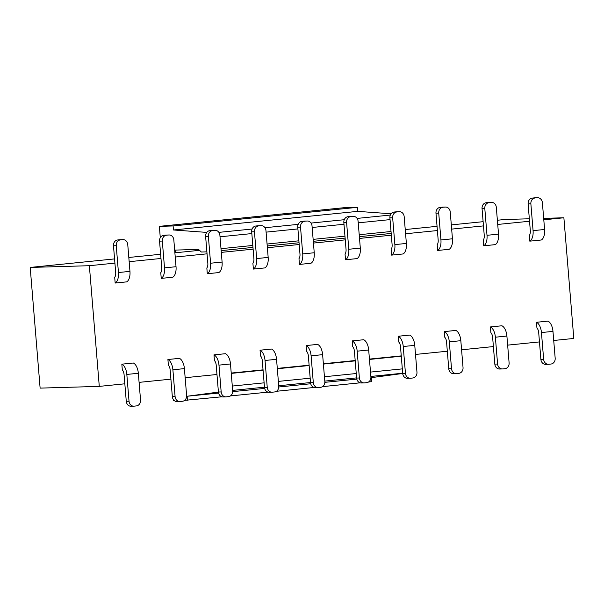 <?xml version="1.0" encoding="UTF-8"?>
<svg xmlns="http://www.w3.org/2000/svg" width="604" height="604" viewBox="0 0 604 604"><rect width="100%" height="100%" fill="white"/><g stroke="black" fill="none" stroke-linecap="round" stroke-linejoin="round"><path stroke-width="0.91" d="M184.643 400.354L221.947 396.783M230.396 395.93L268.017 392.132M276.466 391.279L314.088 387.481M322.536 386.628L360.158 382.823M368.606 381.97L371.724 381.652L371.392 377.636L370.909 377.681M356.798 379.108L324.839 382.34M310.728 383.759L278.769 386.99M264.658 388.417L232.699 391.641M218.588 393.068L187.119 396.247L218.422 392.102M187.444 400.271L187.119 396.247M371.392 377.636L402.702 373.483M208.697 375.333A6.727 3.435 84.2 0 1 208.176 375.469A6.727 3.435 84.2 0 1 208.048 375.477L206.976 375.507M174.888 252.819L175.319 252.774L175.1 250.094L197.689 249.437A6.727 3.435 84.2 0 1 199.365 250.169L201.351 252.019L206.893 251.853M391.067 213.778L357.727 211.362L173.446 229.981L173.114 225.956L159.358 226.357L160.287 237.689M206.787 232.397L173.446 229.981M357.727 211.362L357.394 207.346L173.114 225.956M357.394 207.346L343.638 207.746L159.358 226.357M173.627 399.924L173.688 400.671L174.367 400.656M175.319 252.774L199.539 250.328M391.188 233.446L359.372 236.662M345.118 238.097L313.302 241.313M299.048 242.755L267.232 245.964M252.978 247.406L221.162 250.622M405.239 229.55L437.054 226.334M451.309 224.892L483.125 221.683M497.379 220.241L504.718 219.501L529.338 218.784M30.2 267.436L89.362 265.707L99.282 386.386L40.121 388.115L30.2 267.436L114.564 258.912M128.818 257.47L160.634 254.261M543.676 218.361L563.879 217.772L543.796 219.803M529.542 221.245L497.726 224.454M483.472 225.896L451.656 229.112M437.402 230.547L405.586 233.763M391.332 235.205L359.516 238.421M345.262 239.856L313.446 243.072M299.191 244.514L267.376 247.723M253.121 249.165L221.306 252.381M207.051 253.823L175.236 257.032M160.981 258.474L129.165 261.691M114.911 263.125L89.362 265.707M99.282 386.386L124.832 383.804M139.086 382.37L170.902 379.153M185.156 377.711L216.972 374.495M231.226 373.061L263.042 369.844M277.296 368.402L309.112 365.193M323.367 363.751L355.182 360.535M369.437 359.093L401.252 355.884M415.507 354.442L447.322 351.226M461.577 349.791L493.392 346.575M507.647 345.133L539.463 341.917M553.717 340.482L573.8 338.451L563.879 217.772M545.956 364.348A5.383 4.628 -91.7 0 1 545.669 364.363A5.383 4.628 -91.7 0 1 540.905 359.448L538.7 332.63A5.383 2.748 -95.8 0 0 536.941 328.025L536.473 322.287L547.987 321.124A10.766 5.496 84.2 0 1 552.97 331.385L555.174 358.202A5.383 4.628 -91.7 0 1 551.007 364.031L548.704 364.265A5.383 4.628 -91.7 0 1 548.417 364.288A5.383 4.628 -91.7 0 1 543.653 359.372L541.448 332.555A10.766 5.496 -95.8 0 0 536.473 322.287M499.886 368.999A5.383 4.628 -91.7 0 1 499.599 369.021A5.383 4.628 -91.7 0 1 494.835 364.106L492.63 337.289A5.383 2.748 -95.8 0 0 490.871 332.683L490.403 326.938L501.916 325.775A10.766 5.496 84.2 0 1 506.899 336.043L509.104 362.861A5.383 4.628 -91.7 0 1 504.936 368.689L502.634 368.923A5.383 4.628 -91.7 0 1 502.347 368.938A5.383 4.628 -91.7 0 1 497.583 364.023L495.378 337.206A10.766 5.496 -95.8 0 0 490.403 326.938M453.815 373.657A5.383 4.628 -91.7 0 1 453.529 373.672A5.383 4.628 -91.7 0 1 448.764 368.757L446.56 341.94A5.383 2.748 -95.8 0 0 444.801 337.334L444.333 331.596L455.846 330.433A10.766 5.496 84.2 0 1 460.829 340.694L463.034 367.511A5.383 4.628 -91.7 0 1 458.866 373.34L456.564 373.574A5.383 4.628 -91.7 0 1 456.284 373.597A5.383 4.628 -91.7 0 1 451.513 368.674L449.308 341.856A10.766 5.496 -95.8 0 0 444.333 331.596M407.745 378.308A5.383 4.628 -91.7 0 1 407.458 378.331A5.383 4.628 -91.7 0 1 402.694 373.408L400.49 346.59A5.383 2.748 -95.8 0 0 398.731 341.992L398.262 336.247L409.776 335.084A10.766 5.496 84.2 0 1 414.759 345.352L416.964 372.17A5.383 4.628 -91.7 0 1 412.796 377.998L410.494 378.232A5.383 4.628 -91.7 0 1 410.214 378.247A5.383 4.628 -91.7 0 1 405.45 373.332L403.238 346.515A10.766 5.496 -95.8 0 0 398.262 336.247M361.675 382.966A5.383 4.628 -91.7 0 1 361.388 382.981A5.383 4.628 -91.7 0 1 356.624 378.066L354.42 351.249A5.383 2.748 -95.8 0 0 352.661 346.643L352.192 340.905L363.706 339.735A10.766 5.496 84.2 0 1 368.689 350.003L370.894 376.821A5.383 4.628 -91.7 0 1 366.726 382.649L364.423 382.883A5.383 4.628 -91.7 0 1 364.144 382.898A5.383 4.628 -91.7 0 1 359.38 377.983L357.175 351.166A10.766 5.496 -95.8 0 0 352.192 340.905M315.605 387.617A5.383 4.628 -91.7 0 1 315.318 387.632A5.383 4.628 -91.7 0 1 310.554 382.717L308.35 355.899A5.383 2.748 -95.8 0 0 306.59 351.294L306.122 345.556L317.636 344.393A10.766 5.496 84.2 0 1 322.619 354.661L324.824 381.479A5.383 4.628 -91.7 0 1 320.656 387.307L318.353 387.534A5.383 4.628 -91.7 0 1 318.074 387.557A5.383 4.628 -91.7 0 1 313.31 382.642L311.105 355.824A10.766 5.496 -95.8 0 0 306.122 345.556M269.535 392.268A5.383 4.628 -91.7 0 1 269.248 392.29A5.383 4.628 -91.7 0 1 264.484 387.375L262.279 360.558A5.383 2.748 -95.8 0 0 260.52 355.952L260.052 350.207L271.566 349.044A10.766 5.496 84.2 0 1 276.549 359.312L278.754 386.13A5.383 4.628 -91.7 0 1 274.586 391.958L272.283 392.192A5.383 4.628 -91.7 0 1 272.004 392.207A5.383 4.628 -91.7 0 1 267.24 387.292L265.035 360.475A10.766 5.496 -95.8 0 0 260.052 350.207M223.465 396.926A5.383 4.628 -91.7 0 1 223.178 396.941A5.383 4.628 -91.7 0 1 218.414 392.026L216.209 365.209A5.383 2.748 -95.8 0 0 214.45 360.603L213.982 354.865L225.496 353.702A10.766 5.496 84.2 0 1 230.479 363.963L232.683 390.78A5.383 4.628 -91.7 0 1 228.516 396.609L226.213 396.843A5.383 4.628 -91.7 0 1 225.934 396.866A5.383 4.628 -91.7 0 1 221.17 391.943L218.965 365.133A10.766 5.496 -95.8 0 0 213.982 354.865M177.395 401.577A5.383 4.628 -91.7 0 1 177.108 401.6A5.383 4.628 -91.7 0 1 172.344 396.685L170.139 369.867A5.383 2.748 -95.8 0 0 168.38 365.261L167.912 359.516L179.426 358.353A10.766 5.496 84.2 0 1 184.409 368.621L186.613 395.439A5.383 4.628 -91.7 0 1 182.446 401.267L180.143 401.501A5.383 4.628 -91.7 0 1 179.864 401.517A5.383 4.628 -91.7 0 1 175.1 396.601L172.895 369.784A10.766 5.496 -95.8 0 0 167.912 359.516M131.325 406.235A5.383 4.628 -91.7 0 1 131.038 406.25A5.383 4.628 -91.7 0 1 126.274 401.335L124.069 374.518A5.383 2.748 -95.8 0 0 122.31 369.912L121.842 364.174L133.356 363.012A10.766 5.496 84.2 0 1 138.339 373.272L140.543 400.09A5.383 4.628 -91.7 0 1 136.376 405.918L134.073 406.152A5.383 4.628 -91.7 0 1 133.794 406.175A5.383 4.628 -91.7 0 1 129.03 401.252L126.825 374.435A10.766 5.496 -95.8 0 0 121.842 364.174M117.652 239.969L119.954 239.735A5.383 4.628 -91.7 0 1 120.241 239.713L122.99 239.637A5.383 4.628 -91.7 0 1 127.754 244.552L129.958 271.37A10.766 5.496 84.2 0 1 126.689 281.872L115.168 283.042L114.7 277.296A5.383 2.748 84.2 0 0 115.696 272.615L113.484 245.798A5.383 4.628 88.3 0 1 117.652 239.969L122.71 239.652A5.383 4.628 -91.7 0 1 122.99 239.637M115.168 283.042A10.766 5.496 -95.8 0 0 118.444 272.532L116.24 245.715A5.383 4.628 -91.7 0 1 120.407 239.886M163.722 235.311L166.025 235.077A5.383 4.628 -91.7 0 1 166.311 235.062L169.06 234.979A5.383 4.628 -91.7 0 1 173.824 239.894L176.028 266.711A10.766 5.496 84.2 0 1 172.759 277.221L161.238 278.384L160.77 272.646A5.383 2.748 84.2 0 0 161.759 267.957L159.554 241.139A5.383 4.628 88.3 0 1 163.722 235.311L168.78 235.001A5.383 4.628 -91.7 0 1 169.06 234.979M161.238 278.384A10.766 5.496 -95.8 0 0 164.514 267.874L162.31 241.064A5.383 4.628 -91.7 0 1 166.477 235.228M209.792 230.66L212.095 230.426A5.383 4.628 -91.7 0 1 212.382 230.403L215.13 230.328A5.383 4.628 -91.7 0 1 219.894 235.243L222.098 262.06A10.766 5.496 84.2 0 1 218.829 272.57L207.308 273.733L206.84 267.987A5.383 2.748 84.2 0 0 207.829 263.306L205.624 236.489A5.383 4.628 88.3 0 1 209.792 230.66L214.85 230.343A5.383 4.628 -91.7 0 1 215.13 230.328M207.308 273.733A10.766 5.496 -95.8 0 0 210.585 263.223L208.38 236.406A5.383 4.628 -91.7 0 1 212.548 230.577M255.862 226.002L258.165 225.768A5.383 4.628 -91.7 0 1 258.452 225.753L261.2 225.669A5.383 4.628 -91.7 0 1 265.964 230.592L268.168 257.41A10.766 5.496 84.2 0 1 264.899 267.912L253.378 269.074L252.91 263.336A5.383 2.748 84.2 0 0 253.899 258.648L251.694 231.83A5.383 4.628 88.3 0 1 255.862 226.002L260.92 225.692A5.383 4.628 -91.7 0 1 261.2 225.669M253.378 269.074A10.766 5.496 -95.8 0 0 256.655 258.572L254.45 231.755A5.383 4.628 -91.7 0 1 258.618 225.926M301.932 221.351L304.235 221.117A5.383 4.628 -91.7 0 1 304.522 221.102L307.27 221.019A5.383 4.628 -91.7 0 1 312.034 225.934L314.239 252.751A10.766 5.496 84.2 0 1 310.969 263.261L299.448 264.424L298.98 258.678A5.383 2.748 84.2 0 0 299.969 253.997L297.764 227.179A5.383 4.628 88.3 0 1 301.932 221.351L306.991 221.034A5.383 4.628 -91.7 0 1 307.27 221.019M299.448 264.424A10.766 5.496 -95.8 0 0 302.725 253.914L300.52 227.096A5.383 4.628 -91.7 0 1 304.688 221.268M348.002 216.693L350.305 216.466A5.383 4.628 -91.7 0 1 350.592 216.443L353.34 216.368A5.383 4.628 -91.7 0 1 358.104 221.283L360.309 248.101A10.766 5.496 84.2 0 1 357.039 258.603L345.518 259.765L345.05 254.027A5.383 2.748 84.2 0 0 346.039 249.339L343.835 222.521A5.383 4.628 88.3 0 1 348.002 216.693L353.061 216.383A5.383 4.628 -91.7 0 1 353.34 216.368M345.518 259.765A10.766 5.496 -95.8 0 0 348.795 249.263L346.59 222.446A5.383 4.628 -91.7 0 1 350.758 216.617M394.072 212.042L396.375 211.808A5.383 4.628 -91.7 0 1 396.662 211.793L399.41 211.71A5.383 4.628 -91.7 0 1 404.174 216.625L406.379 243.442A10.766 5.496 84.2 0 1 403.11 253.952L391.588 255.114L391.12 249.377A5.383 2.748 84.2 0 0 392.109 244.688L389.905 217.87A5.383 4.628 88.3 0 1 394.072 212.042L399.131 211.732A5.383 4.628 -91.7 0 1 399.41 211.71M391.588 255.114A10.766 5.496 -95.8 0 0 394.865 244.605L392.66 217.787A5.383 4.628 -91.7 0 1 396.828 211.959M440.142 207.391L442.445 207.157A5.383 4.628 -91.7 0 1 442.732 207.134L445.48 207.059A5.383 4.628 -91.7 0 1 450.244 211.974L452.449 238.791A10.766 5.496 84.2 0 1 449.18 249.293L437.658 250.464L437.19 244.718A5.383 2.748 84.2 0 0 438.179 240.037L435.975 213.22A5.383 4.628 88.3 0 1 440.142 207.391L445.201 207.074A5.383 4.628 -91.7 0 1 445.48 207.059M437.658 250.464A10.766 5.496 -95.8 0 0 440.935 239.954L438.731 213.137A5.383 4.628 -91.7 0 1 442.898 207.308M486.212 202.733L488.515 202.499A5.383 4.628 -91.7 0 1 488.802 202.483L491.55 202.4A5.383 4.628 -91.7 0 1 496.314 207.315L498.519 234.133A10.766 5.496 84.2 0 1 495.25 244.643L483.729 245.805L483.26 240.067A5.383 2.748 84.2 0 0 484.249 235.379L482.045 208.561A5.383 4.628 88.3 0 1 486.212 202.733L491.271 202.423A5.383 4.628 -91.7 0 1 491.55 202.4M483.729 245.805A10.766 5.496 -95.8 0 0 487.005 235.303L484.801 208.486A5.383 4.628 -91.7 0 1 488.968 202.657M532.283 198.082L534.585 197.848A5.383 4.628 -91.7 0 1 534.872 197.825L537.62 197.75A5.383 4.628 -91.7 0 1 542.384 202.665L544.589 229.482A10.766 5.496 84.2 0 1 541.32 239.992L529.799 241.155L529.331 235.409A5.383 2.748 84.2 0 0 530.32 230.728L528.115 203.91A5.383 4.628 88.3 0 1 532.283 198.082L537.341 197.765A5.383 4.628 -91.7 0 1 537.62 197.75M529.799 241.155A10.766 5.496 -95.8 0 0 533.075 230.645L530.871 203.827A5.383 4.628 -91.7 0 1 535.031 197.999M402.679 373.227L370.864 376.443M356.609 377.877L324.793 381.094M310.539 382.536L278.723 385.752M264.469 387.187L232.653 390.403M402.324 368.878L370.509 372.087M356.254 373.529L324.439 376.745M310.184 378.187L278.368 381.396M264.114 382.838L232.298 386.054M401.283 356.217L369.467 359.433M355.212 360.875L323.397 364.091M309.142 365.526L277.327 368.742M263.072 370.184L231.257 373.393M391.03 231.506L359.214 234.722M344.959 236.156L313.144 239.373M298.889 240.815L267.074 244.024M252.819 245.466L221.004 248.682M390.048 219.614L358.232 222.831M343.978 224.265L312.162 227.482M297.908 228.924L266.092 232.14M251.838 233.574L220.022 236.791M390.327 215.062L357.107 218.414M344.257 219.713L311.037 223.072M298.187 224.371L264.967 227.723M252.125 229.022L218.897 232.374M552.97 331.385L541.448 332.555M540.905 359.448L543.653 359.372M506.899 336.043L495.378 337.206M494.835 364.106L497.583 364.023M460.829 340.694L449.308 341.856M448.764 368.757L451.513 368.674M414.759 345.352L403.238 346.515M402.694 373.408L405.45 373.332M368.689 350.003L357.175 351.166M356.624 378.066L359.38 377.983M322.619 354.661L311.105 355.824M310.554 382.717L313.31 382.642M276.549 359.312L265.035 360.475M264.484 387.375L267.24 387.292M230.479 363.963L218.965 365.133M218.414 392.026L221.17 391.943M184.409 368.621L172.895 369.784M172.344 396.685L175.1 396.601M138.339 373.272L126.825 374.435M126.274 401.335L129.03 401.252M118.444 272.532L129.958 271.37M116.24 245.715L113.484 245.798M119.954 239.735L122.71 239.652M164.514 267.874L176.028 266.711M162.31 241.064L159.554 241.139M166.025 235.077L168.78 235.001M210.585 263.223L222.098 262.06M208.38 236.406L205.624 236.489M212.095 230.426L214.85 230.343M256.655 258.572L268.168 257.41M254.45 231.755L251.694 231.83M258.165 225.768L260.92 225.692M302.725 253.914L314.239 252.751M300.52 227.096L297.764 227.179M304.235 221.117L306.991 221.034M348.795 249.263L360.309 248.101M346.59 222.446L343.835 222.521M350.305 216.466L353.061 216.383M394.865 244.605L406.379 243.442M392.66 217.787L389.905 217.87M396.375 211.808L399.131 211.732M440.935 239.954L452.449 238.791M438.731 213.137L435.975 213.22M442.445 207.157L445.201 207.074M487.005 235.303L498.519 234.133M484.801 208.486L482.045 208.561M488.515 202.499L491.271 202.423M533.075 230.645L544.589 229.482M530.871 203.827L528.115 203.91M534.585 197.848L537.341 197.765M545.669 364.363L548.417 364.288M499.599 369.021L502.347 368.938M453.529 373.672L456.284 373.597M407.458 378.331L410.214 378.247M361.388 382.981L364.144 382.898M315.318 387.632L318.074 387.557M269.248 392.29L272.004 392.207M223.178 396.941L225.934 396.866M177.108 401.6L179.864 401.517M131.038 406.25L133.794 406.175"/></g></svg>
